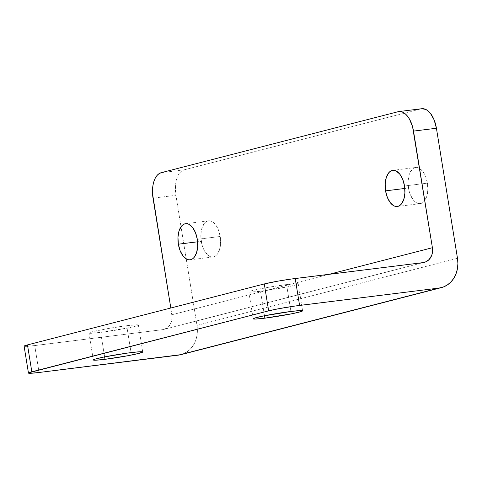 <?xml version="1.0" encoding="UTF-8"?>
<svg xmlns="http://www.w3.org/2000/svg" width="482" height="482" viewBox="0 0 482 482"><rect width="100%" height="100%" fill="white"/><g stroke="black" fill="none" stroke-linecap="round" stroke-linejoin="round"><path stroke-width="0.36" stroke-dasharray="2.41 1.81" d="M408.483 188.004A18.208 9.724 -97.1 0 0 420.202 203.633A18.208 9.724 -97.1 0 0 427.426 183.13L404.519 185.98L427.426 183.13L427.817 190.179L426.709 196.529L424.262 201.211L422.654 202.687L420.858 203.506L418.954 203.639L417.014 203.073L415.104 201.838L413.309 199.976L410.315 194.686L409.23 191.456L408.097 184.461L408.091 180.955L409.2 174.605L410.272 172.008L413.255 168.447L415.05 167.628L416.954 167.495L418.894 168.061L422.6 171.158L424.214 173.574L425.594 176.448L427.426 183.13A18.208 9.724 -97.1 0 0 415.707 167.501A18.208 9.724 -97.1 0 0 408.483 188.004L404.826 188.462L408.483 188.004M201.265 241.343A18.208 9.724 -97.1 0 0 212.99 256.972A18.208 9.724 -97.1 0 0 220.214 236.469L197.301 239.319L220.214 236.469L220.599 243.518L219.491 249.869L217.051 254.55L215.436 256.026L213.647 256.846L211.743 256.978L209.797 256.412L207.893 255.177L204.476 250.899L203.097 248.025L202.012 244.796L200.88 237.795L201.247 230.968L201.988 227.944L204.428 223.262L206.043 221.786L207.832 220.967L209.736 220.834L211.676 221.401L213.586 222.636L217.002 226.914L218.376 229.787L220.214 236.469A18.208 9.724 -97.1 0 0 208.489 220.84A18.208 9.724 -97.1 0 0 201.265 241.343L197.614 241.801L201.265 241.343M126.706 325.699L131.068 352.613L126.706 325.699L136.177 324.814L138.376 325.019L136.822 325.838L128.098 327.923L100.66 332.405A25.034 1.452 170.8 0 0 125.802 328.381A25.034 1.452 170.8 0 0 138.394 325.055A25.034 1.452 170.8 0 0 126.706 325.699A25.034 1.452 170.8 0 0 101.563 329.73A25.034 1.452 170.8 0 0 88.971 333.056A25.034 1.452 170.8 0 0 100.66 332.405L89.622 333.273L88.983 333.092L89.297 332.755L92.683 331.67L108.04 328.531L126.706 325.699M104.624 356.897L100.66 332.405L104.624 356.897M286.561 284.555L290.917 311.462L286.561 284.555L293.604 283.808L298.231 283.874L294.532 285.296L287.953 286.778L260.509 291.261A25.034 1.452 170.8 0 0 285.651 287.236A25.034 1.452 170.8 0 0 298.244 283.904A25.034 1.452 170.8 0 0 286.561 284.555A25.034 1.452 170.8 0 0 261.419 288.579A25.034 1.452 170.8 0 0 248.826 291.911A25.034 1.452 170.8 0 0 260.509 291.261L249.477 292.128L248.839 291.941L249.146 291.604L252.532 290.519L267.896 287.386L286.561 284.555M264.473 315.746L260.509 291.261L264.473 315.746M161.223 172.683L184.13 169.833L420.949 108.872L398.042 111.728L420.949 108.872L184.13 169.833L181.895 170.857L179.876 172.707L178.165 175.303L175.9 182.335L175.436 186.492L175.924 195.306L181.021 226.763L175.924 195.306L153.017 198.156L175.924 195.306A22.756 12.152 -97.1 0 1 184.13 169.833L161.223 172.683M180.889 354.674A27.305 23.034 75.6 0 0 196.993 325.374L181.021 226.769L196.993 325.374L457.49 258.322L196.993 325.374L197.403 330.676L196.915 335.888L195.553 340.804L193.36 345.239L190.432 349.016L186.877 351.999L180.997 354.644M421.72 108.727L420.949 108.872A22.756 12.152 -97.1 0 1 421.774 108.721M162.627 329.652L423.13 262.6L162.627 329.652A13.653 11.514 75.6 0 0 163.85 329.417A13.653 11.514 75.6 0 0 171.905 314.77L329.146 274.294L171.905 314.77L170.809 308.004L172.11 317.421L171.182 322.488L168.622 326.591L164.82 329.116L162.627 329.652L34.722 345.57L162.627 329.652M24.395 345.883L24.112 346.19L24.69 346.359L26.112 346.377L34.722 345.57L39.078 372.484L34.722 345.57A22.756 1.319 170.8 0 1 24.1 346.16M420.202 203.633L397.295 206.483M212.99 256.972L190.077 259.822M142.75 351.962L138.394 325.055M302.6 310.818L298.244 283.904M424.353 262.365L163.85 329.417M253.183 318.819L248.826 291.911M93.333 359.97L88.971 333.056M208.489 220.84L185.582 223.69M415.707 167.501L392.794 170.351"/><path stroke-width="0.72" d="M385.57 190.86L404.826 188.462L385.57 190.86L387.408 197.536L390.402 202.832L394.107 205.928L396.047 206.489L397.951 206.356L399.741 205.537L401.355 204.061L403.796 199.379L404.91 193.029L404.519 185.98A18.208 9.724 82.9 0 1 397.295 206.483A18.208 9.724 82.9 0 1 385.57 190.86A18.208 9.724 82.9 0 1 392.794 170.351A18.208 9.724 82.9 0 1 404.519 185.98L402.687 179.298L399.686 174.008L395.987 170.911L394.041 170.345L392.137 170.477L390.348 171.297L388.733 172.779L386.293 177.454L385.184 183.805L385.57 190.86M178.358 244.193L197.614 241.801L178.358 244.193L180.19 250.875L183.184 256.165L186.889 259.268L188.83 259.828L190.733 259.696L192.529 258.876L194.138 257.4L196.584 252.719L197.692 246.368L197.301 239.319A18.208 9.724 82.9 0 1 190.077 259.822A18.208 9.724 82.9 0 1 178.358 244.193A18.208 9.724 82.9 0 1 185.582 223.69A18.208 9.724 82.9 0 1 197.301 239.319L195.469 232.637L192.475 227.347L188.769 224.251L186.829 223.684L184.925 223.817L183.13 224.636L181.521 226.118L179.075 230.794L177.966 237.144L178.358 244.193M131.068 352.613A25.034 1.452 -9.2 0 1 142.75 351.962A25.034 1.452 -9.2 0 1 130.158 355.294A25.034 1.452 -9.2 0 1 105.016 359.319L104.624 356.897L105.016 359.319L128.266 355.656L139.039 353.348L142.738 351.926L138.111 351.866L126.718 353.186L103.624 357.096L94.906 359.18L93.345 360L95.544 360.205L105.016 359.319A25.034 1.452 -9.2 0 1 93.333 359.97A25.034 1.452 -9.2 0 1 105.926 356.638A25.034 1.452 -9.2 0 1 131.068 352.613M290.917 311.462A25.034 1.452 -9.2 0 1 302.6 310.818A25.034 1.452 -9.2 0 1 290.007 314.144A25.034 1.452 -9.2 0 1 264.865 318.168L264.473 315.746L264.865 318.168L292.309 313.686L301.027 311.601L302.588 310.782L300.388 310.577L290.917 311.462L263.473 315.951L254.755 318.036L253.195 318.855L255.394 319.06L264.865 318.168A25.034 1.452 -9.2 0 1 253.183 318.819A25.034 1.452 -9.2 0 1 265.775 315.493A25.034 1.452 -9.2 0 1 290.917 311.462M441.392 287.615A27.305 23.034 -104.4 0 0 457.49 258.322L457.9 263.624L457.412 268.836L456.05 273.752L453.863 278.186L450.935 281.964L447.374 284.94L443.326 287.007L438.939 288.079L299.581 305.431L295.219 278.518L423.13 262.6L425.323 262.063L429.125 259.539L431.685 255.43L432.366 252.972L432.402 247.718L329.146 274.294L432.402 247.718L413.514 131.104L436.421 128.254L457.49 258.322L436.421 128.254A22.756 12.152 -97.1 0 0 421.774 108.721L398.861 111.571A22.756 12.152 82.9 0 0 398.042 111.728L161.223 172.683L398.042 111.728L400.422 111.565L402.85 112.264L405.235 113.812L407.477 116.138L409.501 119.156L412.58 126.79L432.402 247.718A13.653 11.514 -104.4 0 1 424.353 262.365A13.653 11.514 -104.4 0 1 423.13 262.6L291.273 279.042L278.253 281.09L264.293 283.94L268.649 310.854L278.445 308.757L295.629 305.95L438.939 288.079L178.442 355.138A27.305 23.034 75.6 0 0 180.889 354.674L441.392 287.615A27.305 23.034 -104.4 0 1 438.939 288.079L178.442 355.138L39.078 372.484L30.468 373.291L29.053 373.273L28.468 373.104L28.751 372.797L268.649 310.854L31.83 371.809L27.474 344.901L264.293 283.94L27.474 344.901L24.112 346.19M398.861 111.571A22.756 12.152 82.9 0 1 413.514 131.104L436.421 128.254L434.131 119.904L430.39 113.288L428.143 110.962L425.757 109.414L421.72 108.727M170.809 308.004L152.535 193.722L152.993 185.184L153.915 181.407L155.258 178.159L156.969 175.556L158.982 173.707L161.223 172.683A22.756 12.152 82.9 0 0 153.017 198.156L170.809 308.004M180.997 354.644L39.078 372.484A22.756 1.319 -9.2 0 1 28.456 373.074A22.756 1.319 -9.2 0 1 31.83 371.809L27.474 344.901A22.756 1.319 170.8 0 0 24.1 346.16L28.456 373.074M264.293 283.94L268.649 310.854A22.756 1.319 -9.2 0 1 299.581 305.431L295.219 278.518A22.756 1.319 170.8 0 0 264.293 283.94"/></g></svg>
